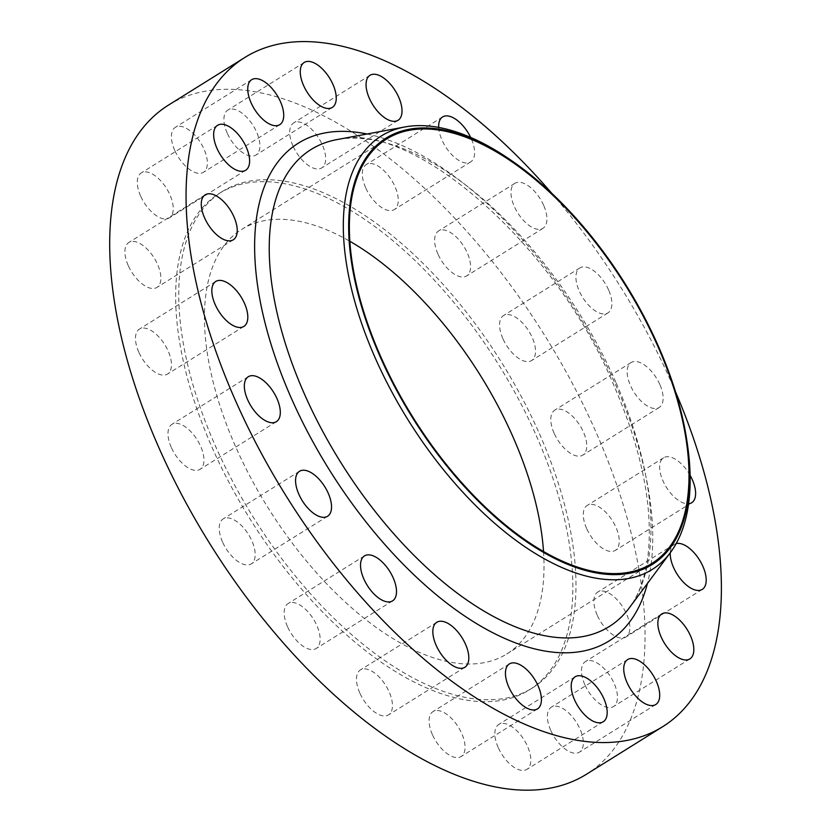 <?xml version="1.0" encoding="UTF-8"?>
<svg xmlns="http://www.w3.org/2000/svg" width="831" height="831" viewBox="0 0 831 831"><rect width="100%" height="100%" fill="white"/><g stroke="black" fill="none" stroke-linecap="round" stroke-linejoin="round"><path stroke-width="0.62" stroke-dasharray="4.16 3.12" d="M584.795 684.609A26.509 13.254 -122 0 1 585.45 661.569A26.509 13.254 -122 0 1 614.161 683.518A26.509 13.254 -122 0 1 613.507 706.558A26.509 13.254 -122 0 1 584.795 684.609M597.177 615.085A26.509 13.254 -122 0 1 597.821 592.046A26.509 13.254 -122 0 1 626.532 613.995A26.509 13.254 -122 0 1 625.888 637.034A26.509 13.254 -122 0 1 597.177 615.085M676.164 543.578A26.509 13.254 58 0 0 674.18 544.409A26.509 13.254 58 0 0 670.253 552.76M586.593 528.454A26.509 13.254 -122 0 1 587.247 505.414A26.509 13.254 -122 0 1 615.958 527.363A26.509 13.254 -122 0 1 615.304 550.392A26.509 13.254 -122 0 1 586.593 528.454M690.104 475.311A26.509 13.254 58 0 0 663.605 457.777A26.509 13.254 58 0 0 662.951 480.806A26.509 13.254 58 0 0 688.587 503.783M554.1 433.18A26.509 13.254 -122 0 1 554.744 410.15A26.509 13.254 -122 0 1 583.455 432.099A26.509 13.254 -122 0 1 582.811 455.128A26.509 13.254 -122 0 1 554.1 433.18M659.814 384.452A26.509 13.254 58 0 0 631.103 362.513A26.509 13.254 58 0 0 630.459 385.542A26.509 13.254 58 0 0 659.17 407.491A26.509 13.254 58 0 0 659.814 384.452M502.869 338.612A26.509 13.254 -122 0 1 503.513 315.572A26.509 13.254 -122 0 1 532.224 337.521A26.509 13.254 -122 0 1 531.58 360.561A26.509 13.254 -122 0 1 502.869 338.612M608.583 289.884A26.509 13.254 58 0 0 579.872 267.935A26.509 13.254 58 0 0 579.228 290.975A26.509 13.254 58 0 0 607.939 312.923A26.509 13.254 58 0 0 608.583 289.884M437.916 253.995A26.509 13.254 -122 0 1 438.56 230.956A26.509 13.254 -122 0 1 467.271 252.904A26.509 13.254 -122 0 1 466.627 275.944A26.509 13.254 -122 0 1 437.916 253.995M543.63 205.267A26.509 13.254 58 0 0 514.919 183.319A26.509 13.254 58 0 0 514.275 206.358A26.509 13.254 58 0 0 542.986 228.307A26.509 13.254 58 0 0 543.63 205.267M365.598 187.619A26.509 13.254 -122 0 1 366.242 164.58A26.509 13.254 -122 0 1 394.954 186.528A26.509 13.254 -122 0 1 394.31 209.568A26.509 13.254 -122 0 1 365.598 187.619M438.685 127.403A26.509 13.254 58 0 0 441.957 139.982A26.509 13.254 58 0 0 470.668 161.92A26.509 13.254 58 0 0 471.312 138.891A26.509 13.254 58 0 0 470.626 137.385M293 145.965A26.509 13.254 -122 0 1 293.644 122.926A26.509 13.254 -122 0 1 322.355 144.874A26.509 13.254 -122 0 1 321.711 167.914A26.509 13.254 -122 0 1 293 145.965M227.216 133.126A26.509 13.254 -122 0 1 227.871 110.087A26.509 13.254 -122 0 1 256.582 132.036A26.509 13.254 -122 0 1 255.927 155.075A26.509 13.254 -122 0 1 227.216 133.126M174.707 150.359A26.509 13.254 -122 0 1 175.351 127.32A26.509 13.254 -122 0 1 204.062 149.268A26.509 13.254 -122 0 1 203.418 172.308A26.509 13.254 -122 0 1 174.707 150.359M140.584 195.96A26.509 13.254 -122 0 1 141.228 172.931A26.509 13.254 -122 0 1 169.94 194.88A26.509 13.254 -122 0 1 169.295 217.909A26.509 13.254 -122 0 1 140.584 195.96M128.213 265.494A26.509 13.254 -122 0 1 128.857 242.455A26.509 13.254 -122 0 1 157.568 264.403A26.509 13.254 -122 0 1 156.924 287.433A26.509 13.254 -122 0 1 128.213 265.494M138.787 352.126A26.509 13.254 -122 0 1 139.442 329.086A26.509 13.254 -122 0 1 168.142 351.035A26.509 13.254 -122 0 1 167.498 374.075A26.509 13.254 -122 0 1 138.787 352.126M171.29 447.39A26.509 13.254 -122 0 1 171.934 424.35A26.509 13.254 -122 0 1 200.645 446.299A26.509 13.254 -122 0 1 200.001 469.338A26.509 13.254 -122 0 1 171.29 447.39M222.521 541.957A26.509 13.254 -122 0 1 223.165 518.918A26.509 13.254 -122 0 1 251.876 540.867A26.509 13.254 -122 0 1 251.232 563.906A26.509 13.254 -122 0 1 222.521 541.957M287.474 626.574A26.509 13.254 -122 0 1 288.118 603.535A26.509 13.254 -122 0 1 316.829 625.483A26.509 13.254 -122 0 1 316.185 648.523A26.509 13.254 -122 0 1 287.474 626.574M359.792 692.961A26.509 13.254 -122 0 1 360.436 669.921A26.509 13.254 -122 0 1 389.147 691.87A26.509 13.254 -122 0 1 388.503 714.909A26.509 13.254 -122 0 1 359.792 692.961M432.39 734.604A26.509 13.254 -122 0 1 433.034 711.575A26.509 13.254 -122 0 1 461.745 733.513A26.509 13.254 -122 0 1 461.101 756.553A26.509 13.254 -122 0 1 432.39 734.604M550.683 730.22A26.509 13.254 -122 0 1 551.327 707.181A26.509 13.254 -122 0 1 580.038 729.13A26.509 13.254 -122 0 1 579.394 752.169A26.509 13.254 -122 0 1 550.683 730.22M498.164 747.443A26.509 13.254 -122 0 1 498.808 724.403A26.509 13.254 -122 0 1 527.519 746.352A26.509 13.254 -122 0 1 526.875 769.392A26.509 13.254 -122 0 1 498.164 747.443M539.423 433.73A292.678 146.339 -122 0 1 532.287 688.058A292.678 146.339 -122 0 1 215.322 445.759A292.678 146.339 -122 0 1 222.448 191.421A292.678 146.339 -122 0 1 539.423 433.73M536.307 435.673A292.678 146.339 -122 0 1 529.17 690A292.678 146.339 -122 0 1 212.206 447.701A292.678 146.339 -122 0 1 219.332 193.374A292.678 146.339 -122 0 1 536.307 435.673M543.526 551.659A250.266 125.128 -122 0 1 506.723 654.018A250.266 125.128 -122 0 1 235.692 446.829A250.266 125.128 -122 0 1 241.79 229.356A250.266 125.128 -122 0 1 349.903 241.302M509.237 159.033A255.595 127.797 -122 0 1 658.287 347.524A255.595 127.797 -122 0 1 687.466 444.72M551.67 193.197A394.486 197.238 -122 0 1 672.144 383.995A394.486 197.238 -122 0 1 675.437 391.588M168.568 105.049A394.486 197.238 -122 0 1 595.785 431.642A394.486 197.238 -122 0 1 586.177 774.43M615.875 382.333A281.294 140.647 58 0 0 336.981 139.587C409.891 119.654 554.111 241.333 613.87 385.376C640.421 446.787 652.044 500.979 648.741 547.951C646.518 573.608 640.005 593.625 629.202 607.991A281.294 140.647 58 0 0 615.875 382.333M367.032 133.999A293.364 146.682 -122 0 1 616.166 386.072A293.364 146.682 -122 0 1 647.432 583.455M661.808 613.932L585.45 661.569M674.18 544.409L597.821 592.046M663.605 457.777L587.247 505.414M631.103 362.513L554.744 410.15M579.872 267.935L503.513 315.572M514.919 183.319L438.56 230.956M442.601 116.942L366.242 164.58M370.003 75.289L293.644 122.926M304.229 62.45L227.871 110.087M251.71 79.683L175.351 127.32M217.587 125.294L141.228 172.931M205.215 194.818L128.857 242.455M215.79 281.449L139.442 329.086M248.292 376.713L171.934 424.35M299.524 471.281L223.165 518.918M364.477 555.897L288.118 603.535M436.794 622.284L360.436 669.921M509.393 663.927L433.034 711.575M627.685 659.544L551.327 707.181M575.166 676.766L498.808 724.403M532.287 688.058L529.17 690M386.716 138.943L241.79 229.356M651.649 563.605L506.723 654.018M222.448 191.421L219.332 193.374M603.233 721.755L526.875 769.392M655.752 704.532L579.394 752.169M537.46 708.916L461.101 756.553M464.861 667.272L388.503 714.909M392.544 600.886L316.185 648.523M327.591 516.269L251.232 563.906M276.359 421.701L200.001 469.338M243.857 326.438L167.498 374.075M233.282 239.795L156.924 287.433M245.654 170.272L169.295 217.909M279.767 124.671L203.418 172.308M332.286 107.438L255.927 155.075M398.07 120.277L321.711 167.914M470.668 161.92L394.31 209.568M542.986 228.307L466.627 275.944M607.939 312.923L531.58 360.561M659.17 407.491L582.811 455.128M691.662 502.755L615.304 550.392M702.247 589.397L625.888 637.034M689.865 658.921L613.507 706.558"/><path stroke-width="1.25" d="M690.519 635.881A26.509 13.254 58 0 0 661.808 613.932A26.509 13.254 58 0 0 661.154 636.972A26.509 13.254 58 0 0 689.865 658.921A26.509 13.254 58 0 0 690.519 635.881M670.253 552.76A26.509 13.254 58 0 0 673.536 567.448A26.509 13.254 58 0 0 702.247 589.397A26.509 13.254 58 0 0 702.891 566.358A26.509 13.254 58 0 0 676.164 543.578M688.587 503.783A26.509 13.254 58 0 0 691.662 502.755A26.509 13.254 58 0 0 692.316 479.726A26.509 13.254 58 0 0 690.104 475.311M470.626 137.385A26.509 13.254 58 0 0 442.601 116.942A26.509 13.254 58 0 0 438.685 127.403M398.714 97.237A26.509 13.254 58 0 0 370.003 75.289A26.509 13.254 58 0 0 369.359 98.328A26.509 13.254 58 0 0 398.07 120.277A26.509 13.254 58 0 0 398.714 97.237M332.94 84.398A26.509 13.254 58 0 0 304.229 62.45A26.509 13.254 58 0 0 303.575 85.489A26.509 13.254 58 0 0 332.286 107.438A26.509 13.254 58 0 0 332.94 84.398M280.421 101.631A26.509 13.254 58 0 0 251.71 79.683A26.509 13.254 58 0 0 251.055 102.722A26.509 13.254 58 0 0 279.767 124.671A26.509 13.254 58 0 0 280.421 101.631M246.298 147.232A26.509 13.254 58 0 0 217.587 125.294A26.509 13.254 58 0 0 216.943 148.323A26.509 13.254 58 0 0 245.654 170.272A26.509 13.254 58 0 0 246.298 147.232M233.927 216.766A26.509 13.254 58 0 0 205.215 194.818A26.509 13.254 58 0 0 204.571 217.847A26.509 13.254 58 0 0 233.282 239.795A26.509 13.254 58 0 0 233.927 216.766M244.501 303.398A26.509 13.254 58 0 0 215.79 281.449A26.509 13.254 58 0 0 215.146 304.489A26.509 13.254 58 0 0 243.857 326.438A26.509 13.254 58 0 0 244.501 303.398M277.003 398.662A26.509 13.254 58 0 0 248.292 376.713A26.509 13.254 58 0 0 247.648 399.753A26.509 13.254 58 0 0 276.359 421.701A26.509 13.254 58 0 0 277.003 398.662M328.235 493.23A26.509 13.254 58 0 0 299.524 471.281A26.509 13.254 58 0 0 298.88 494.32A26.509 13.254 58 0 0 327.591 516.269A26.509 13.254 58 0 0 328.235 493.23M393.188 577.846A26.509 13.254 58 0 0 364.477 555.897A26.509 13.254 58 0 0 363.833 578.937A26.509 13.254 58 0 0 392.544 600.886A26.509 13.254 58 0 0 393.188 577.846M465.505 644.233A26.509 13.254 58 0 0 436.794 622.284A26.509 13.254 58 0 0 436.15 645.323A26.509 13.254 58 0 0 464.861 667.272A26.509 13.254 58 0 0 465.505 644.233M538.104 685.876A26.509 13.254 58 0 0 509.393 663.927A26.509 13.254 58 0 0 508.749 686.967A26.509 13.254 58 0 0 537.46 708.916A26.509 13.254 58 0 0 538.104 685.876M656.397 681.493A26.509 13.254 58 0 0 627.685 659.544A26.509 13.254 58 0 0 627.041 682.583A26.509 13.254 58 0 0 655.752 704.532A26.509 13.254 58 0 0 656.397 681.493M603.877 698.715A26.509 13.254 58 0 0 575.166 676.766A26.509 13.254 58 0 0 574.522 699.806A26.509 13.254 58 0 0 603.233 721.755A26.509 13.254 58 0 0 603.877 698.715M349.903 241.302A250.266 125.128 -122 0 1 512.82 436.545A250.266 125.128 -122 0 1 543.526 551.659M380.619 356.416A250.266 125.128 -122 0 1 386.716 138.943A250.266 125.128 -122 0 1 657.747 346.132A250.266 125.128 -122 0 1 651.649 563.605A250.266 125.128 -122 0 1 380.619 356.416M658.329 346.112A251.326 125.658 -122 0 1 687.019 441.677A251.326 125.658 -122 0 1 584.941 570.326A251.326 125.658 -122 0 1 380.027 356.437A251.326 125.658 -122 0 1 366.097 157.682A251.326 125.658 -122 0 1 511.771 160.778A251.326 125.658 -122 0 1 658.329 346.112M687.019 441.677L687.466 444.72A255.595 127.797 -122 0 1 670.399 552.563A255.595 127.797 -122 0 1 375.248 358.026A255.595 127.797 -122 0 1 404.874 126.956A255.595 127.797 -122 0 1 509.237 159.033L511.771 160.778M675.437 391.588A394.486 197.238 -122 0 1 662.536 726.793A394.486 197.238 -122 0 1 235.318 400.21A394.486 197.238 -122 0 1 244.927 57.412A394.486 197.238 -122 0 1 551.67 193.197M662.536 726.793L586.177 774.43A394.486 197.238 -122 0 1 158.96 447.847A394.486 197.238 -122 0 1 168.568 105.049L244.927 57.412M404.874 126.956L336.981 139.587A281.294 140.647 58 0 0 304.375 393.894A281.294 140.647 58 0 0 629.202 607.991L670.399 552.563M647.432 583.455A293.364 146.682 -122 0 1 491.765 632.204A293.364 146.682 -122 0 1 291.297 398.132A293.364 146.682 -122 0 1 367.032 133.999"/></g></svg>
